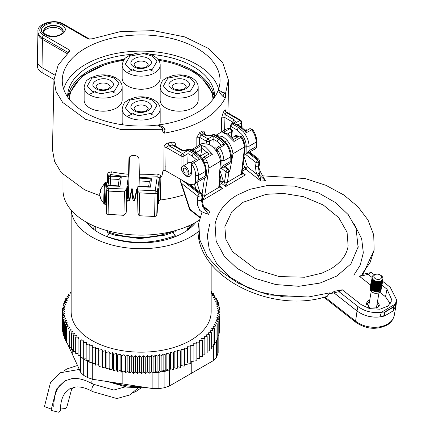 <?xml version="1.0" encoding="UTF-8"?>
<svg xmlns="http://www.w3.org/2000/svg" width="434" height="434" viewBox="0 0 434 434"><rect width="100%" height="100%" fill="white"/><g stroke="black" fill="none" stroke-linecap="round" stroke-linejoin="round"><path stroke-width="0.65" d="M62.99 174.571L62.99 189.994A78.169 45.131 -0 0 0 85.883 221.91A78.169 45.131 -0 0 0 199.347 220.13M158.708 60.364A71.881 41.501 180 0 1 191.98 71.263A71.881 41.501 180 0 1 211.038 90.88A71.881 41.501 180 0 1 213.002 99.326M211.038 90.88L212.014 93.229A72.89 42.082 180 0 1 213.615 98.529M202.9 79.357L214.022 95.079M68.697 98.523A72.89 42.082 180 0 1 70.292 93.229L71.274 90.88A71.881 41.501 180 0 1 123.598 60.364M69.304 99.321A71.881 41.501 180 0 1 71.274 90.88M94.699 226.288L93.06 228.87M94.975 230.286L95.252 230.373M95.263 230.487L95.263 226.532M187.797 229.955L187.059 228.87L189.246 228.197L189.246 227.194L188.399 225.951M187.043 226.532L187.043 230.487M107.111 231.642C129.717 239.617 152.415 239.297 175.2 230.682L175.2 231.685L165.094 235.141L140.014 238.429L115.151 235.277L107.111 232.646L107.111 231.642L107.697 230.779M173.009 232.369L175.2 235.57L175.2 236.573L168.506 239.031M107.111 236.72L109.303 233.313M93.06 228.68L87.001 222.539M194.307 223.087L189.246 228.197M192.718 223.917L189.246 227.194M175.2 235.57C152.415 244.185 129.717 244.505 107.111 236.53M165.094 235.141L139.998 238.608L115.151 235.277M172 88.769C162.349 83.664 177.49 74.919 186.332 80.491C195.984 85.596 180.837 94.341 172 88.769M160.157 87.115L160.157 100.194A19.009 10.975 0 0 0 171.891 110.328A19.009 10.975 0 0 0 192.604 107.952A19.009 10.975 0 0 0 198.175 100.194L198.175 87.115A19.009 10.975 180 0 1 192.604 94.872A19.009 10.975 180 0 1 165.728 94.872A19.009 10.975 180 0 1 160.157 87.115C162.056 78.592 163.813 80.507 166.558 77.849L173.513 75.391C180.392 74.198 186.549 75.055 191.974 77.963C196.195 80.653 198.262 83.708 198.175 87.115M172.303 110.426A18.342 10.59 0 0 0 186.029 110.426M153.186 71.301L150.652 70.096M134.057 69.321L127.808 72.158M133.987 66.825C124.336 61.72 139.482 52.975 148.325 58.547C157.971 63.652 142.829 72.397 133.987 66.825M122.149 65.171L122.149 78.245A19.009 10.975 -0 0 0 133.878 88.384A19.009 10.975 -0 0 0 154.596 86.008A19.009 10.975 -0 0 0 160.162 78.245L160.162 65.171A19.009 10.975 180 0 1 154.596 72.928A19.009 10.975 180 0 1 127.715 72.928A19.009 10.975 180 0 1 122.149 65.171C124.043 56.648 125.8 58.563 128.545 55.905L135.506 53.442C142.385 52.254 148.536 53.111 153.967 56.019C158.182 58.709 160.249 61.758 160.162 65.171M134.29 88.482A18.342 10.59 -0 0 0 148.021 88.482M115.173 93.245L112.639 92.041M96.05 91.265L89.795 94.102M95.974 88.769C86.323 83.664 101.469 74.919 110.312 80.491C119.963 85.596 104.816 94.341 95.974 88.769M84.136 87.115L84.136 100.194A19.009 10.975 0 0 0 95.871 110.328A19.009 10.975 0 0 0 116.583 107.952A19.009 10.975 0 0 0 122.149 100.194L122.149 87.115A19.009 10.975 180 0 1 116.583 94.872A19.009 10.975 180 0 1 89.702 94.872A19.009 10.975 180 0 1 84.136 87.115C86.03 78.592 87.793 80.507 90.538 77.849L97.493 75.391C104.372 74.198 110.524 75.055 115.954 77.963C120.175 80.653 122.236 83.708 122.149 87.115M96.277 110.426A18.342 10.59 0 0 0 110.008 110.426M153.186 115.194L150.652 113.985M134.057 113.209L127.808 116.046M133.987 110.713C124.336 105.614 139.482 96.869 148.325 102.44C157.971 107.545 142.829 116.29 133.987 110.713M159.598 124.791A19.009 10.975 0 0 0 160.162 122.138L160.162 109.059A19.009 10.975 180 0 1 148.428 119.198A19.009 10.975 180 0 1 127.715 116.822A19.009 10.975 180 0 1 122.149 109.059C124.043 100.542 125.8 102.457 128.545 99.793L135.506 97.335C142.385 96.147 148.536 97.004 153.967 99.907C158.182 102.603 160.249 105.652 160.162 109.059M122.149 109.059L122.149 122.138A19.009 10.975 0 0 0 122.708 124.786M79.351 369.421L60.266 372.757L50.556 382.278L44.458 406.587L51.066 409.034M60.397 409.045L65.605 408.492L66.972 406.587L71.637 389.238L73.151 387.459M92.502 379.256A4.665 2.691 -60 0 0 92.805 384.057C85.129 379.745 78.304 377.9 72.326 378.519L64.926 380.835L56.377 389.211L51.049 410.396L59.008 412.3L60.375 410.396C60.478 402.844 62.029 397.061 65.04 393.041L69.592 388.913L75.445 387.036C80.431 386.439 86.214 387.985 92.805 391.674L116.909 398.548L130.005 394.897L137.741 388.18M105.37 182.681A10.828 0.727 92.7 0 0 105.164 182.351A10.828 0.727 92.7 0 0 104.019 192.072A10.828 0.727 92.7 0 0 104.014 203.622A10.828 0.727 92.7 0 0 104.138 203.953L100.628 198.843M134.361 200.519L136.634 189.408L137.269 191.936L137.611 198.604M136.835 190.548L134.909 200.112L134.366 200.785L132.885 194.231L132.582 188.926L131.41 188.871M129.31 200.28L131.583 189.17L132.386 194.21C132.12 197.562 132.614 199.748 133.873 200.758L134.404 200.866L133.873 200.758M131.784 190.309L129.853 199.873L129.316 200.541L127.835 193.993L127.444 188.681M108.364 183.685L107.621 186.121M108.343 183.392L107.117 182.155L105.164 182.351L99.961 190.461L99.977 191.128L100.721 190.613L100.607 192.387L99.853 193.076L99.668 194.144L100.655 198.908L99.939 196.401M100.563 198.452L100.655 198.908M100.33 192.794L100.135 191.15M99.977 191.128L100.661 191.231M100.064 191.703L100.623 191.763M127.667 191.481L127.173 191.459L127.336 193.965C127.07 197.324 127.563 199.51 128.822 200.519L129.348 200.622L128.822 200.519M157.813 193.889L158.036 193.922A7.85 0.526 -87.3 0 1 158.524 191.584L158.03 191.497M158.036 193.922L157.965 195.034A7.85 0.526 92.7 0 0 158.019 200.134L158.524 191.584M157.52 199.45L158.019 200.134M372.421 288.61A3.955 2.653 -170.3 0 1 373.023 288.29M374.488 287.97A3.955 2.653 -170.3 0 1 376.235 288.133M380.922 290.238L380.878 290.498A5.42 3.635 -170.3 0 1 377.271 293.21A5.42 3.635 -170.3 0 1 372.697 292.429A5.42 3.635 -170.3 0 1 371.705 291.794A5.42 3.635 -170.3 0 1 370.164 289.011M371.043 287.156A5.42 3.635 -170.3 0 1 371.455 286.82M379.772 274.749L380.379 275.064A5.42 3.635 -170.3 0 1 381.367 275.693A5.42 3.635 -170.3 0 1 382.875 278.823A5.42 3.635 -170.3 0 1 379.289 281.53A5.42 3.635 -170.3 0 1 373.707 280.12A5.42 3.635 -170.3 0 1 372.198 276.99A5.42 3.635 -170.3 0 1 375.806 274.277L376.479 274.185A3.895 2.615 -170.3 0 1 379.772 274.749A3.895 2.615 -170.3 0 1 380.482 275.205A3.895 2.615 -170.3 0 1 380.439 278.926A3.895 2.615 -170.3 0 1 374.971 278.384A3.895 2.615 -170.3 0 1 376.479 274.185M372.198 276.99L372.009 278.08L373.495 281.341L378.649 282.952L382.224 281.319M382.001 282.295L378.497 283.841L373.343 282.23L372.046 280.538L371.971 278.536L371.851 279.008L373.338 282.268L378.491 283.879L382.294 281.823L382.452 281.303M381.844 283.223L378.339 284.769L373.186 283.158L371.813 281.259M371.819 279.442L372.014 279.019M372.019 279.04L371.819 279.463M371.764 281.161L373.18 283.196L378.334 284.807L381.904 283.169M381.687 284.151L378.182 285.697L373.028 284.086L371.65 282.181M371.602 282.073L373.018 284.124L378.177 285.735L381.746 284.096M381.529 285.078L378.025 286.624L372.866 285.013L371.493 283.109M372.003 280.429L372.383 280.038M372.394 280.06L372.009 280.451M371.374 281.791L372.86 285.046L378.014 286.662L381.584 285.024M381.367 286.006L377.862 287.552L372.708 285.935L371.336 284.037M372.242 280.95L372.741 280.576M372.757 280.597L372.253 280.966M371.84 281.395L371.553 281.802M371.515 281.867L371.341 282.241M371.336 282.257L371.222 282.697M371.287 283.939L372.703 285.973L377.857 287.585L381.426 285.952M381.209 286.928L377.705 288.474L372.551 286.863L371.178 284.964M372.725 281.416L373.267 281.14M373.294 281.161L372.627 281.509M371.13 284.867L372.546 286.901L377.699 288.512L381.269 286.879M381.052 287.856L377.547 289.402L372.394 287.791L371.016 285.892M371.526 283.207L371.905 282.816M371.922 282.838L371.596 283.158M371.547 283.218L371.233 283.652M371.2 283.717L371.027 284.096M370.972 285.794L372.383 287.829L377.542 289.44L381.123 287.785M381.345 287.769L380.754 288.957L377.39 290.33L372.231 288.719L370.934 287.026L370.744 285.458L372.226 288.756L377.379 290.368L380.949 288.729M371.379 284.124L371.748 283.744L371.39 284.145M371.363 284.172L371.075 284.579M371.043 284.644L370.869 285.019M381.188 288.675L380.596 289.879L377.227 291.257L372.074 289.646L370.701 287.742M370.587 286.386L370.701 285.946M370.707 285.93L370.875 285.556M370.913 285.485L371.602 284.693M371.222 285.051L371.591 284.671M371.667 284.601L372.106 284.281M372.122 284.303L371.683 284.623M371.206 285.1L370.918 285.507M370.88 285.572L370.707 285.946M370.652 287.65L372.068 289.679L377.222 291.295L380.792 289.657M380.575 290.639L377.07 292.185L371.916 290.568L370.538 288.67M372.09 285.122L372.632 284.845M373.625 284.52L373.967 284.449M374.016 284.476L373.669 284.547M372.66 284.872L372.112 285.143M370.49 288.561L371.911 290.606L371.759 291.496L370.381 289.597M370.891 286.917L371.271 286.521M375.16 285.263L377.77 285.708M382.164 281.373L378.66 282.919L373.5 281.303L373.397 280.966L373.652 280.413L378.811 282.029L382.614 279.968L382.875 278.823L382.788 280.483L382.321 281.205L378.795 282.648L373.397 280.966M380.135 282.903L380.645 283.342M381.139 286.304L381.307 286.793M381.318 286.825L381.377 287.281M381.372 287.297L381.307 286.836M381.296 286.809L381.182 286.462M380.976 287.232L381.15 287.72M381.155 287.747L381.22 288.203M381.215 288.225L381.144 287.764M381.139 287.737L381.025 287.384M379.251 291.322A3.955 2.653 -170.3 0 1 379.137 291.719M377.271 293.21L376.62 293.303A3.955 2.653 -170.3 0 1 373.278 292.733L372.697 292.429M371.759 291.496L370.289 289.386L370.213 287.292M372.22 285.252L372.817 285.013M373.972 284.731L378.649 285.398M380.927 287.286L381.095 287.596M381.394 288.729L380.737 290.471L377.211 291.914L371.808 290.232L370.446 288.458L370.37 286.364M371.222 285.1L371.64 284.758M371.732 284.693L372.215 284.411M381.551 287.807L380.895 289.543L377.368 290.986L371.965 289.304L370.603 287.53L370.527 285.442M371.396 284.161L371.802 283.831M378.969 283.548L379.349 283.744M381.714 286.879L381.052 288.615L377.526 290.058L372.128 288.377L370.766 286.608L370.685 284.514M371.542 283.245L371.96 282.908M379.555 282.843L380.428 283.435M381.871 285.952L381.209 287.688L377.689 289.131L372.285 287.449L370.924 285.68L370.848 283.586M372.714 281.617L373.452 281.303M382.029 285.024L381.372 286.765L377.846 288.209L372.443 286.527L371.081 284.753L371.005 282.659M372.296 281.037L372.849 280.706M381.345 282.154L381.708 282.632M382.186 284.096L381.529 285.838L378.003 287.281L372.6 285.599L371.238 283.825L371.162 281.731M372.019 280.467L372.437 280.125M381.877 281.726L382.05 282.035M382.349 283.174L381.687 284.91L378.16 286.353L372.763 284.671L371.401 282.897L371.32 280.809M382.506 282.246L381.844 283.982L378.323 285.426L372.92 283.744L371.558 281.975L371.482 279.881M382.43 280.315L382.294 279.973M382.663 281.319L382.007 283.055L378.481 284.498L373.077 282.816L371.716 281.048L371.981 278.275M382.821 280.391L382.164 282.127L378.638 283.576L373.235 281.894L371.878 280.12L372.133 277.364M371.911 290.606L371.65 291.16M71.149 293.791L68.442 294.209L70.042 295.831L66.966 296.411L68.708 297.984L65.686 298.652L67.568 300.176L64.606 300.936L66.624 302.395L63.738 303.241L65.887 304.641L63.076 305.574L65.35 306.909L62.626 307.923L65.013 309.187L62.387 310.277L64.883 311.471L62.36 312.643L64.964 313.755L62.545 315.003L65.246 316.039L62.946 317.352L65.729 318.306L63.554 319.69L66.424 320.558L64.373 322.006L67.313 322.782L65.398 324.29L68.404 324.985L66.624 326.542L69.69 327.144L68.057 328.76L71.171 329.265L69.684 330.925L72.841 331.337L71.502 333.041L74.691 333.361L73.509 335.102L76.726 335.319L75.7 337.093L78.928 337.223L78.066 339.025L81.304 339.052L80.599 340.874L83.838 340.809L83.301 342.654L86.529 342.486L86.154 344.346L89.361 344.081L89.16 345.947L92.339 345.589L92.306 347.46L95.447 347.01L95.578 348.876L98.675 348.328L98.979 350.189L102.023 349.554L102.489 351.404L105.473 350.677L106.108 352.511L109.021 351.692L109.818 353.504L112.656 352.603L113.616 354.388L116.366 353.401L117.484 355.153L120.142 354.084L121.417 355.804L123.978 354.659L125.404 356.336L127.856 355.115L129.435 356.748L131.773 355.457L133.493 357.041L135.712 355.679L137.573 357.209L139.667 355.782L141.668 357.253L143.627 355.766L145.753 357.177L147.582 355.636L149.833 356.981L151.52 355.381L153.886 356.656L155.426 355.012L157.905 356.216L159.294 354.529L161.882 355.652L163.119 353.927L165.799 354.974L166.878 353.211L169.651 354.177L170.573 352.386L173.426 353.265L174.186 351.448L177.115 352.24L177.707 350.406L180.707 351.111L181.13 349.256L184.19 349.875L184.45 348.008L187.559 348.529L187.651 346.663L190.803 347.091L190.727 345.22L193.911 345.556L193.667 343.69L196.879 343.929L196.466 342.073L199.7 342.214L199.119 340.375L202.358 340.419L201.615 338.601L204.853 338.547L203.947 336.751L207.175 336.605L206.107 334.836L209.318 334.592L208.098 332.862L211.282 332.52L209.904 330.827L213.051 330.388L211.526 328.739L214.629 328.207L212.958 326.607L216.013 325.983L214.195 324.437L217.19 323.721L215.237 322.229L218.161 321.426L216.078 319.994L218.926 319.109L216.718 317.742L219.485 316.766L217.152 315.469L219.826 314.411L217.385 313.185L219.962 312.051L217.412 310.896L219.881 309.692L217.233 308.612L219.588 307.332L216.848 306.339L219.089 304.988L216.257 304.077L218.373 302.661L215.465 301.836L217.45 300.361L214.472 299.623L216.322 298.087L213.284 297.442L214.993 295.858L211.9 295.299L213.463 293.666L211.157 293.324M211.157 292.212L211.743 291.523L211.157 291.453M71.149 291.925L70.118 292.055L71.149 293.238M204.853 353.016L207.175 352.907L207.175 336.605M204.853 338.547L204.853 354.855L202.358 354.893M202.358 340.419L202.358 356.726L199.7 356.688M199.7 342.214L199.7 358.522L196.879 358.397M196.879 343.929L196.879 360.236L193.911 360.014M193.911 345.556L193.911 361.858L190.803 361.533M190.803 347.091L190.803 363.394L187.651 362.965L187.651 346.663M187.559 348.529L187.651 362.965M184.45 348.008L184.45 364.316L187.559 364.837M184.19 349.875L184.19 366.177L184.45 364.316M181.13 349.256L181.13 365.564L184.19 366.177M180.707 351.111L180.707 367.414L181.13 365.564M177.707 350.406L177.707 366.708L180.707 367.414M177.115 352.24L177.115 368.547L177.707 366.708M174.186 351.448L174.186 367.755L177.115 368.547M173.426 353.265L173.426 369.573L174.186 367.755M170.573 352.386L170.573 368.688L173.426 369.573M169.651 354.177L169.651 370.484L170.573 368.688M166.878 353.211L166.878 369.518L169.651 370.484M165.799 354.974L165.799 371.276L166.878 369.518M163.119 353.927L163.119 370.229L165.799 371.276M161.882 355.652L161.882 371.96L163.119 370.229M159.294 354.529L159.294 370.831L161.882 371.96M157.905 356.216L157.905 372.518L155.426 371.32L155.426 355.012M159.294 370.831L157.905 372.518M153.886 356.656L153.886 372.963L155.426 371.32M151.52 355.381L151.52 371.688L153.886 372.963M149.833 356.981L149.833 373.283L151.52 371.688M147.582 355.636L147.582 371.938L149.833 373.283M145.753 357.177L145.753 373.484L147.582 371.938M143.627 355.766L143.627 372.074L145.753 373.484M141.668 357.253L141.668 373.56L143.627 372.074M139.667 355.782L139.667 372.09L141.668 373.56M137.573 357.209L137.573 373.511L139.667 372.09M135.712 355.679L135.712 371.981L137.573 373.511M133.493 357.041L133.493 373.343L135.712 371.981M131.773 355.457L131.773 371.759L133.493 373.343M129.435 356.748L129.435 373.056L131.773 371.759M127.856 355.115L127.856 371.423L129.435 373.056M125.404 356.336L125.404 372.643L127.856 371.423M123.978 354.659L123.978 370.967L125.404 372.643M121.417 355.804L121.417 372.112L123.978 370.967M120.142 354.084L120.142 370.392L121.417 372.112M117.484 355.153L117.484 371.461L120.142 370.392M116.366 353.401L116.366 369.703L117.484 371.461M113.616 354.388L113.616 370.69L116.366 369.703M112.656 352.603L112.656 368.905L113.616 370.69M109.818 353.504L109.818 369.811L112.656 368.905M109.021 351.692L109.021 367.999L109.818 369.811M106.108 352.511L106.108 368.813L109.021 367.999M105.473 350.677L105.473 366.98L106.108 368.813M102.489 351.404L102.489 367.706L105.473 366.98M102.023 349.554L102.023 365.857L102.489 367.706M98.979 350.189L98.979 366.497L102.023 365.857M98.675 348.328L98.675 364.636L98.979 366.497M95.578 348.876L95.578 365.178L98.675 364.636M95.447 347.01L95.578 365.178M92.306 347.46L92.306 363.768L95.447 363.312M89.16 345.947L89.16 362.254L92.306 361.902M86.154 344.346L86.154 360.649L89.16 360.404M83.301 342.654L83.301 358.956L86.154 358.809M80.599 340.874L80.599 357.182L83.301 357.122M78.066 339.025L78.066 355.327L80.599 355.348M75.7 337.093L75.7 353.401L78.066 353.493M73.509 335.102L73.509 351.404L75.7 351.556M71.502 333.041L71.502 349.348L73.509 349.549M69.684 330.925L69.684 347.233L71.502 347.471M68.057 328.76L68.057 345.063L69.684 345.328M66.624 326.542L66.624 342.849L68.057 343.131M65.398 324.29L65.398 340.598L66.624 340.88M64.373 322.006L64.373 338.308L65.398 338.58M63.554 319.69L63.554 335.992L64.373 336.241M62.946 317.352L62.946 333.659L63.554 333.865M62.545 315.003L62.545 331.305L62.946 331.462M62.36 312.643L62.545 329.026M62.387 310.277L62.387 312.632M62.626 307.923L62.626 310.18M63.076 305.574L63.076 307.755M63.738 303.241L63.738 305.352M64.606 300.936L64.606 302.986M65.686 298.652L65.686 300.659M66.966 296.411L66.966 298.37M68.442 294.209L68.442 296.134M70.118 292.055L70.118 293.948M211.743 291.523L211.743 293.411M213.463 293.666L213.463 295.581M214.993 295.858L214.993 297.805M216.322 298.087L216.322 300.084M217.45 300.361L217.45 302.4M218.373 302.661L218.373 304.76M219.089 304.988L219.089 307.153M219.588 307.332L219.588 309.572M219.881 309.692L219.881 312.013M219.962 312.051L219.826 328.413M219.826 314.411L219.826 330.719L219.485 330.854M219.485 316.766L219.485 333.073L218.926 333.269M218.926 319.109L218.926 335.411L218.161 335.65M218.161 321.426L218.161 337.733L217.19 337.999M217.19 323.721L217.19 340.028L216.013 340.31M216.013 325.983L216.013 342.29L214.629 342.572M214.629 328.207L214.629 344.515L213.051 344.786M213.051 330.388L213.051 346.695L211.282 346.94M211.282 332.52L211.282 348.822L209.318 349.034M209.318 334.592L209.318 350.894L207.175 351.063M170.329 369.166L170.942 368.802M165.897 371.119L168.62 370.121M161.985 371.813L165.587 371.195M157.998 372.41L161.665 371.862M154.358 372.464L157.732 372.437M151.162 372.025L152.546 372.242M95.149 363.356L95.453 363.399M89.599 362.206L92.323 362.922M86.431 360.627L89.182 362.048M86.154 360.47L83.523 358.945M81.402 357.166L83.339 358.831M80.371 355.348L80.599 355.853M217.19 339.551L217.971 337.788M215.866 342.166L216.94 340.088M214.629 343.457L215.731 342.345M218.161 337.733L218.161 352.875L216.371 357.616L213.354 360.632L169.331 386.048L164.101 387.795L158.904 388.598L152.871 388.598L92.73 379.294L87.505 377.553L83.697 375.356L80.681 372.334L68.095 345.068M68.057 344.992L67.086 342.941M66.624 341.965L66.049 340.744M65.398 339.366L64.97 338.466M64.373 337.115L64.183 336.187M71.149 210.072L71.149 311.758A70.004 40.416 0 0 0 91.655 340.332A70.004 40.416 0 0 0 167.942 349.093A70.004 40.416 0 0 0 211.157 311.758L211.157 264.23M198.333 231.604A70.004 40.416 180 0 1 91.655 236.866A70.004 40.416 180 0 1 71.225 210.164M195.989 222.159A59.865 34.563 180 0 1 98.822 232.727A59.865 34.563 180 0 1 86.317 222.159M185.247 166.515A5.067 2.924 60 0 1 188.562 170.98A5.067 2.924 60 0 1 187.781 175.043A5.067 2.924 60 0 1 185.247 174.788A5.067 2.924 60 0 1 181.938 170.323A5.067 2.924 60 0 1 182.714 166.26A5.067 2.924 60 0 1 185.247 166.515M185.247 172.884A2.74 1.579 60 0 1 183.463 170.475A2.74 1.579 60 0 1 183.88 168.278A2.74 1.579 60 0 1 185.247 168.414A2.74 1.579 60 0 1 187.038 170.828A2.74 1.579 60 0 1 186.615 173.02A2.74 1.579 60 0 1 185.247 172.884M247.461 130.048A5.067 2.924 -120 0 0 245.432 130.054L245.161 130.205M44.995 34.622C33.754 28.671 51.396 18.483 61.699 24.977C72.939 30.922 55.297 41.111 44.995 34.622M162.484 129.31A3.043 1.758 0 0 0 162.62 128.79A3.043 1.758 0 0 0 162.62 128.735L161.73 127.547L157.433 125.068A78.901 45.554 180 0 1 85.362 112.704A78.901 45.554 180 0 1 62.257 81.055A78.901 45.554 180 0 1 110.513 38.517A78.901 45.554 180 0 1 196.949 48.282A78.901 45.554 180 0 1 220.049 81.055A78.901 45.554 180 0 1 218.362 89.892L222.658 92.371L224.709 92.887L222.751 96.234L220.222 93.538L218.291 90.077A78.901 45.554 180 0 1 157.748 125.035L162.896 126.636L165.11 129.511L162.62 128.735L162.473 130.932L162.484 129.31L120.679 129.435L85.628 119.312L62.599 102.359L56.04 91.455L53.957 79.872L58.199 64.964L69.397 51.662L69.331 49.953L68.35 52.78M218.655 89.041A78.559 45.358 0 0 0 196.705 64.395A78.559 45.358 0 0 0 117.153 53.279A78.559 45.358 0 0 0 63.652 89.041M107.393 182.204L107.567 174.251L108.115 172.737L111.43 171.81A88.135 50.881 0 0 0 128.578 174.273L128.92 159.186C128.605 153.864 139.325 154.363 139.021 159.669L139.314 174.783A88.135 50.881 0 0 0 156.858 173.98L157.216 176.757L159.327 177.897L157.238 192.56L156.652 193.304L155.052 193.629L155.22 190.781A2.029 1.649 8.1 0 1 157.244 192.528L156.788 215.4L156.202 216.127L154.602 216.468L139.846 215.769L138.571 215.058L137.958 212.899L137.426 190.211M154.602 216.468L155.052 193.629L139.314 192.88L138.023 191.481L137.421 189.956L137.958 212.899M128.578 174.273L126.657 189.137L126.093 212.877L123.934 215.318L106.818 214.228L106.232 213.306L106.764 189.989M108.082 214.564L108.619 191.101L107.35 190.748L106.764 189.837L106.232 213.306M63.038 32.04A9.754 5.631 0 0 0 63.098 31.427A9.754 5.631 0 0 0 60.245 27.445A9.754 5.631 0 0 0 49.617 26.224A9.754 5.631 0 0 0 43.595 31.427A9.754 5.631 0 0 0 43.655 32.04M120.999 59.8L118.976 61.129M157.227 212.183L157.509 199.814C157.65 192.224 158.855 184.255 158.67 191.649L158.54 191.98M184.732 194.557A88.08 50.854 180 0 1 160.412 199.987L158.833 201.034L158.426 203.904L157.412 204.11M157.412 204.23L157.846 204.246M214.434 97.384A73.492 42.429 0 0 0 157.938 59.295M124.374 59.295A73.492 42.429 0 0 0 89.187 70.601A73.492 42.429 0 0 0 67.872 97.379M67.671 97.08A73.492 42.429 180 0 1 67.661 96.467A73.492 42.429 180 0 1 89.187 66.467A73.492 42.429 180 0 1 132.017 54.364M150.289 54.364A73.492 42.429 180 0 1 214.646 96.467A73.492 42.429 180 0 1 214.64 97.086M62.984 32.208A9.754 5.631 0 0 0 60.245 29.1A9.754 5.631 0 0 0 50.328 27.727A9.754 5.631 0 0 0 43.715 32.208M252.246 129.598L246.208 132.755L246.132 131.502L245.573 131.182M245.856 130.976L249.8 128.697L250.814 128.8L251.66 129.603C254.525 133.764 256.038 137.931 256.201 142.102L256.272 146.556L248.986 150.766L246.067 153.94L246.186 146.198C246.138 142.2 244.722 138.283 241.933 134.459L237.029 129.967L230.959 126.462A2.029 1.248 -174.6 0 1 230.373 125.475L231.382 123.907A2.029 1.172 60 0 1 232.391 124.01L238.461 127.515L243.371 131.757C247.044 136.352 248.942 141.175 249.051 146.231L256.201 142.102L256.798 141.245L256.879 146.855M196.824 146.6L196.835 137.225L199.559 137.301L201.154 134.941L207.978 138.88L213.137 135.907L218.53 139.021L223.407 143.28L224.633 144.913L219.539 147.853L218.709 147.077L217.7 146.974L222.409 144.565M156.858 173.98L160.33 175.222L160.895 176.855L161.692 176.746L163.005 170.66L163.889 170.529L164.03 147.007L165.994 147.305L168.924 145.716L182.535 153.571L188.047 150.386L193.445 153.506L198.322 157.764L199.548 159.397L194.09 162.544L193.266 161.768L192.251 161.665L197.313 159.05M89.621 39.125L88.259 39.027L92.263 38.8L120.495 31.579L153.555 30.657L184.83 36.917L208.396 48.434L222.675 62.61L228.355 79.872L225.713 92.805L225.371 97.829C215.888 115.927 195.474 127.71 164.128 133.184L162.473 130.932M53.957 79.872L52.465 149.735L54.581 161.513L61.254 172.607L84.679 189.853L99.798 195.669M129.055 158.236L128.952 158.708M164.03 147.007C164.415 144.875 165.837 143.529 168.294 142.976A87.516 50.523 0 0 0 171.598 142.314C173.817 141.929 175.162 142.64 175.634 144.441L175.873 146.41M196.835 137.225L199.797 132.446A87.516 50.523 0 0 0 201.739 131.399C203.34 130.656 204.284 131.133 204.571 132.837L204.685 134.079M221.275 132.088L221.66 117.869L223.201 112.514A87.516 50.523 0 0 0 224.356 110.61C225.121 109.303 225.566 109.569 225.696 111.402M164.128 133.184L165.11 129.511M225.371 97.829L222.751 96.234M225.751 94.4L224.709 92.887A3.043 1.758 180 0 0 225.713 92.805M88.259 39.027L62.811 24.337C51.141 16.98 31.139 28.525 43.883 35.262L69.331 49.953M157.222 212.356L156.788 215.4M224.356 110.61L226.282 112.601L226.233 111.891L240.908 120.359L241.917 122.052A2.029 1.172 178.3 0 1 241.326 122.909L241.45 127.064M221.66 117.869L224.953 117.619L225.105 114.549L223.201 112.514M204.571 132.837L204.023 133.661M201.739 131.399L203.145 133.873L204.181 133.786L207.409 135.652M213.137 135.907L213.137 139.124L217.103 141.413L218.53 139.021L219.843 138.262L213.772 134.757L212.08 135.733L206.367 135.733L203.145 133.873L201.154 134.941L199.797 132.446M175.634 144.441L174.419 145.574M171.598 142.314L172.303 145.037L174.213 145.455L182.318 150.137M163.889 170.529L165.848 170.828L189.994 184.77L194.286 184.092L195.533 183.115L195.653 175.374C195.62 171.625 194.345 167.909 191.833 164.22L194.09 162.544C196.499 165.43 197.975 169.716 198.517 175.407L205.667 171.278C205.461 166.276 203.47 161.513 199.7 156.972L194.752 152.746L188.687 149.242L186.994 150.218L184.173 150.902L181.282 150.218L172.303 145.037L168.924 145.716L168.294 142.976M163.005 170.66L163.151 171.007A88.699 51.212 -0 0 0 165.446 170.649M161.692 176.746L163.151 171.007M158.833 201.034L159.294 178.119L160.868 177.077A88.574 51.136 0 0 0 161.779 176.953M160.895 176.855L159.327 177.897M139.07 186.267L139.314 174.783M149.377 181.385L148.618 186.723L149.388 181.276L151.564 178.748L150.365 187.179L137.898 186.587L137.421 189.956M137.898 186.587L138.099 187.049M126.12 212.6L126.761 198.94C127.048 191.188 128.019 180.36 128.09 189.609L127.878 190.049M128.453 196.217L129.462 157.341M107.567 174.251L108.82 175.428L110.746 174.539L111.43 171.81M68.426 52.715L42.451 37.715A2.029 1.172 -60 0 1 43.883 35.262M162.896 126.636L161.73 127.547M157.748 125.035L157.433 125.068M220.222 93.538L222.658 92.371M62.811 24.337A2.029 1.172 -60 0 1 63.825 24.233C54.852 18.282 36.955 23.582 37.937 31.313A15.412 8.897 0 0 0 37.937 31.427A15.412 8.897 0 0 0 42.451 37.715L42.027 67.704L54.489 74.898M160.412 199.987L160.868 177.077M256.272 146.556L256.885 146.887L256.32 148.021L255.116 148.971L246.067 153.94M230.779 128.372L230.959 126.462A2.029 1.172 120 0 1 232.391 124.01L234.165 122.985C235.651 121.889 235.624 120.804 234.083 119.735L232.657 122.068L233.259 122.806M231.349 155.909L231.349 155.936C230.666 148.39 227.166 142.466 220.857 138.164L219.843 138.262L224.785 142.488C227.893 145.526 229.879 150.294 230.758 156.793L230.823 161.247L231.436 161.578L230.872 162.712L219.859 169.325L220.982 168.425L221.096 160.683C221.063 156.934 219.794 153.213 217.277 149.529A2.029 1.172 -178.3 0 1 216.685 148.667L216.599 151.531M206.367 135.733L211.07 135.636L212.758 134.659L214.787 134.659A2.029 1.172 120 0 0 213.772 134.757A2.029 1.172 -120 0 0 212.758 134.659M181.282 150.218L182.296 150.121M191.568 173.03L190.971 172.195L191.237 163.363A2.029 1.172 -178.3 0 0 191.833 164.22L191.568 173.03L190.873 175.58C187.895 178 184.841 176.237 181.7 170.28L181.097 166.992L181.889 167.269M150.365 187.179L149.291 186.756L138.001 186.219M128.524 195.712A2.029 1.649 -171.9 0 0 128.556 195.555A2.029 1.649 -171.9 0 0 128.572 195.392L128.572 195.246M126.717 201.213A2.029 1.199 1.1 0 0 127.884 200.242L127.867 200.399A2.029 1.649 8.1 0 0 127.884 200.242L127.9 199.282M126.468 210.159A2.029 1.649 -171.9 0 0 126.5 209.996A2.029 1.649 -171.9 0 0 126.516 209.839L126.516 209.687M128.377 177.067L110.746 174.539L110.507 176.209L121.336 176.725L119.968 186.322L109.14 185.812L108.788 188.307L126.652 189.153L124.433 191.85L123.896 215.318M67.303 53.718L42.451 39.369A15.412 8.897 0 0 1 37.937 33.082L37.937 31.427M37.937 33.027L37.335 61.053A16.009 9.244 0 0 0 37.335 61.281A16.009 9.244 0 0 0 42.027 67.704L42.098 72.624A15.906 9.185 180 0 1 37.443 66.245L37.335 61.281M53.968 79.476L42.098 72.624M157.509 199.814L158.296 189.425M157.227 212.275L157.509 199.662M244.109 155.263L244.819 154.916M231.664 137.236L238.917 136.309M246.208 132.755L244.754 130.954L239.774 126.755L234.376 123.641L236.405 124.129L240.789 126.657L245.975 131.111M234.083 123.034L233.069 122.93L231.382 123.907M230.823 161.247L223.895 165.251L220.982 168.425M212.08 135.733L211.076 135.63M217.19 152.453L217.277 149.529L219.539 147.853C221.948 150.739 223.423 155.025 223.966 160.716L230.758 156.793L231.349 155.936L231.436 161.551M199.548 144.989L199.559 137.301L206.546 141.338A2.029 1.128 0 0 0 209.41 141.338L213.137 139.124M206.258 170.394L205.667 171.278L205.738 175.732L206.351 176.063L205.787 177.197L194.286 184.092M205.738 175.732L198.452 179.942L195.533 183.115M186.994 150.218L185.98 150.121L187.672 149.144L189.696 149.144A2.029 1.172 120 0 0 188.687 149.242A2.029 1.172 -120 0 0 187.672 149.144M188.047 150.386L188.047 153.609L192.012 155.898L196.103 159.441M163.916 165.897L165.875 166.195L165.994 147.305L181.097 156.028A2.029 1.128 0 0 0 183.967 156.028L188.047 153.609M190.971 172.195L190.39 173.888L189.322 174.153M119.968 186.322L118.9 185.898L109.238 185.437L109.14 185.812A2.029 1.649 -171.9 0 0 107.133 187.179A2.029 1.649 -171.9 0 0 107.122 187.342M121.336 176.725L119.155 179.361L118.227 185.866M118.222 185.866L119.155 179.361M108.831 175.265L108.5 177.582A2.029 1.649 8.1 0 0 108.489 177.745A2.029 1.145 1.3 0 0 108.484 177.821L108.484 177.821A2.029 1.145 1.3 0 0 110.344 179.003L119.138 179.421M234.93 136.119L235.689 135.321L236.443 135.299L238.521 136.542M213.794 147.999L216.805 148.043M224.633 144.913L223.054 144.571M217.103 141.413L221.188 144.956M213.137 139.189L212.904 147.104M199.548 159.397L197.964 159.056M188.182 163.103L188.974 162.294L191.508 162.414M188.047 153.669L187.765 163.347M358.24 246.642L350.927 263.877L336.941 275.97L320.053 283.066L298.88 286.288L275.834 284.574L254.324 278.113L237.062 268.369L224.183 256.093L216.148 241.163L215.042 224.286M243.078 202.277L266.264 194.302L283.543 193.445L303.534 196.694L323.27 205.011L338.726 217.673L347.059 232.244L348.149 245.98C346.712 255.024 340.945 262.657 330.854 268.879L322.023 273.1L304.782 277.234L279.176 276.561L256.103 269.481L232.619 251.769L225.826 239.221L224.85 226.754L231.881 211.629L243.078 202.277M324.789 296.97L355.598 321.16A22.807 15.521 8.9 0 0 387.643 324.024A22.807 15.521 8.9 0 0 394.267 315.323L396.112 305.086L393.166 310.88L384.54 315.995C374.477 318.507 365.309 316.836 357.025 310.988L333.92 292.852L330.692 293.541L334.413 291.333L342.236 289.755L361.104 304.57L369.546 308.628L379.907 309.214L387.887 306.138L392 300.29L387.019 289.19L382.023 285.268M233.329 139.629L233.893 139.992L233.969 141.5L226.651 134.166L222.745 132.69L230.6 128.339L226.884 128.833L229.781 128.518L230.313 128.708L231.751 131.431L232.347 130.591L231.555 137.128M233.59 139.466L239.025 136.238A2.029 1.145 59.3 0 1 240.04 136.341A2.029 1.145 59.3 0 1 241.006 137.328L241.505 137.106M233.969 141.5L241.006 137.328L243.241 141.674L244.64 146.86L232.993 153.777C231.957 146.28 228.485 140.545 222.582 136.58L216.061 135.392M233.747 139.672C231.072 136.102 227.986 133.78 224.492 132.695L222.745 132.69M191.182 150.001L194.258 149.6A2.029 1.145 59.3 0 1 194.79 149.79L196.228 152.513L201.826 149.193L201.295 145.423L205.331 146.817L212.519 154.233L205.483 158.41L207.647 162.804L208.944 168.05L206.063 168.018L204.322 162.148L202.548 158.692L202.45 159.213M191.139 149.974L202.065 143.491L209.405 144.403C215.259 148.395 218.986 153.978 220.591 161.139L219.078 178.032L219.892 177.549L219.295 175.629M377.526 301.397L379.43 305.238L377.504 307.82L369.996 308.021L366.404 303.209L368.33 300.621L369.741 300.013M379.05 306.306L377.151 303.578M369.361 302.227L367.989 302.824L366.437 304.337M219.371 174.772L220.488 176.714L219.892 177.549L218.693 187.645L222.745 188.329L219.295 186.533M203.421 206.324L209.947 211.45L208.559 214.32C204.902 213.219 201.973 211.911 199.776 210.398L197.703 205.477L197.242 200.177L197.866 196.195A3.043 2.067 8.9 0 0 202.136 196.58L200.958 194.003L201.978 193.879L190.461 184.835M201.783 148.303L209.145 153.978L203.503 157.325L204.517 157.428L205.483 158.41L203.052 160.168M209.074 154.027L210.658 153.782L212.519 154.233M376.728 306.051L376.831 307.088L376.034 308.449M232.993 153.777L229.716 171.723L228.908 172.2A2.029 1.34 -171.3 0 1 226.054 171.945L224.508 182.079L225.669 186.593L227.356 182.334L241.326 174.045L244.64 146.86L245.226 146.079L243.62 140.366L241.771 136.894C241.733 136.13 240.821 135.913 239.025 136.238M245.226 146.079L241.928 173.204L241.326 174.045C241.071 174.848 242.422 175.124 245.389 174.886L241.939 173.09M225.045 166.331L228.604 169.124L229.716 171.723M245.66 154.433L256.082 162.598L257.747 160.292L258.93 162.869A3.043 2.067 8.9 0 0 259.82 161.676L258.783 159.186A2.029 0.944 -51.9 0 0 257.785 159.3A2.029 0.944 -51.9 0 0 257.763 159.311L249.051 152.475M390.329 303.784L385.495 296.753L379.755 292.245M370.56 285.024L359.574 276.398L363.296 274.19L362.417 273.501L370.066 262.575L374.141 250.033L373.723 234.892L367.994 219.995L357.838 206.606L343.799 194.958L325.847 185.275L305.162 178.548L263.096 175.868L262.065 175.059M262.863 176.22L265.348 180.615L259.782 175.309L260.991 181.152L245.72 169.162L247.385 166.846L244.651 167.605L245.72 169.162L242.161 171.278M199.776 210.398L201.989 212.139L198.859 222.702L199.629 239.427L207.154 256.239L220.548 271.201L238.054 283.098L259.543 291.968L283.776 296.856L308.075 297.051L329.818 292.852L330.692 293.541M242.042 172.255L245.389 174.886L225.669 186.593L221.66 183.446A2.029 0.944 128.1 0 0 223.326 181.152L224.508 182.079L227.335 182.351A2.029 1.34 8.7 0 0 227.356 182.334L228.908 172.2L227.72 169.651A2.029 0.944 128.1 0 0 226.054 171.945L221.508 168.376M220.591 161.139L208.944 168.05L204.712 195.777L202.705 195.935M180.3 181.043L189.501 209.085L189.989 209.307L181.461 183.316L180.3 181.043L180.235 179.139M256.082 162.598L258.93 162.869L258.311 166.846L259.782 175.309L257.959 175.878L260.991 181.152L265.348 180.615M243.968 156.424L247.385 166.846L256.955 174.354L256.049 171.994L255.463 166.591L256.082 162.604M372.112 277.483L368.151 274.375L359.574 276.398M342.236 289.755L339.019 291.67L333.92 292.852M329.818 292.852L327.29 296.259M208.559 214.32L202.759 206.953L201.517 200.557L197.242 200.177M204.392 207.919L209.947 211.45L204.17 208.315L204.24 207.767M202.347 198.246L203.025 200.031L204.712 195.777L218.709 187.466L219.278 186.647L220.488 176.714M259.548 173.242L256.955 174.354L257.959 175.878M363.296 274.19L371.368 272.465L368.151 274.375M193.309 151.227L194.258 149.6L201.295 145.423M189.501 209.085L190.173 210.051L189.989 209.307L200.096 217.244M339.019 291.67L357.887 306.48C364.685 311.428 372.54 313.353 381.464 312.258L395.336 304.022L396.665 299.899L390.237 287.281L382.663 281.335M374.227 274.711L371.368 272.465M333.947 292.836L357.046 310.977L357.887 306.48M396.28 303.474L396.112 305.086M379.842 316.945L381.464 312.258L384.676 311.986L393.307 306.865L393.784 306.914L393.166 310.88L384.54 315.995L384.106 315.659L379.842 316.945C371.162 317.742 363.562 315.751 357.046 310.977M202.759 206.953L203.036 206.356M396.66 299.905L396.188 304.326L395.19 307.836L393.318 309.892M368.661 307.299L368.314 305.758L368.965 304.538M201.826 149.193L200.595 155.936M202.732 195.783L202.108 199.759L201.517 200.557L202.136 196.58L202.732 195.783L201.978 193.879M393.307 306.865L395.336 304.022L395.19 307.836M384.106 315.659L384.676 311.986L385.153 312.035L393.784 306.914M384.54 315.995L385.153 312.035M196.173 152.893L196.228 152.513A2.029 1.34 8.7 0 1 195.832 152.687M68.29 95.079L79.411 79.357M112.455 382.289A55.872 32.257 0 0 0 141.885 386.868A55.872 32.257 180 0 1 112.455 382.289M167.877 91.151L163.363 85.937L167.877 78.115L181.423 75.505L190.455 78.115L194.969 83.328L190.455 91.151L176.909 93.755L167.877 91.151M172.07 87.115A7.096 4.096 180 0 1 176.448 83.328A7.096 4.096 180 0 1 184.184 84.218A7.096 4.096 180 0 1 186.262 87.115L184.455 88.813L181.401 89.751L178.954 89.925L175.038 89.29L173.519 88.617L172.07 87.115M129.864 69.201L125.35 63.988L129.864 56.17L143.41 53.561L152.442 56.17L156.962 61.384L152.442 69.201L138.896 71.811L129.864 69.201M134.057 65.171A7.096 4.096 180 0 1 138.441 61.384A7.096 4.096 180 0 1 146.171 62.274A7.096 4.096 180 0 1 148.249 65.171L146.442 66.869L143.388 67.807L140.941 67.981L137.03 67.346L135.506 66.673L134.057 65.171M91.856 91.151L87.337 85.937L91.856 78.115L105.402 75.505L114.435 78.115L118.949 83.328L114.435 91.151L100.883 93.755L91.856 91.151M96.05 87.115A7.096 4.096 180 0 1 100.428 83.328A7.096 4.096 180 0 1 108.158 84.218A7.096 4.096 180 0 1 110.241 87.115L108.429 88.813L105.375 89.751L102.929 89.925L99.017 89.29L97.498 88.617L96.05 87.115M129.864 113.095L125.35 107.882L129.864 100.059L143.41 97.455L152.442 100.059L156.962 105.272L152.442 113.095L138.896 115.704L129.864 113.095M134.057 109.059A7.096 4.096 180 0 1 138.441 105.278A7.096 4.096 180 0 1 146.171 106.162A7.096 4.096 180 0 1 148.249 109.059L146.442 110.757L143.388 111.695L140.941 111.869L137.03 111.24L135.506 110.567L134.057 109.059M93.994 384.725A4.665 2.691 120 0 0 92.805 391.674M105.961 182.101A11.1 0.743 92.7 0 0 104.762 191.768A11.1 0.743 92.7 0 0 104.74 203.92A11.1 0.743 92.7 0 0 104.909 204.278L104.138 203.953M107.117 182.155A11.1 0.743 92.7 0 0 105.918 191.823A11.1 0.743 92.7 0 0 105.896 203.975A11.1 0.743 92.7 0 0 106.064 204.333L106.433 204.289M136.336 191.199L136.829 191.22M131.285 190.955L131.779 190.982M127.336 193.965L127.835 193.993M129.359 199.846L129.853 199.873M132.218 191.698L132.717 191.719M132.386 194.21L132.885 194.231M134.41 200.085L134.909 200.112M191.237 361.582L191.237 373.283M213.354 360.632L213.354 344.732M169.331 370.37L169.331 386.048M164.101 371.488L164.101 387.795M158.904 372.291L158.904 388.598M152.871 372.415L152.871 388.598M122.838 371.471L122.838 383.862M92.73 363.703L92.73 379.294M87.505 361.245L87.505 377.553M83.697 359.048L83.697 375.356M80.681 357.182L80.681 372.334M72.766 349.473L72.766 354.952M217.765 338.308L217.765 354.616M216.371 341.314L216.371 357.616M43.622 31.915A9.819 5.669 180 0 1 48.977 26.062A9.819 5.669 180 0 1 60.293 27.13A9.819 5.669 180 0 1 63.076 31.915C63.744 32.317 62.398 33.44 59.035 35.284C54.277 36.754 49.932 36.499 46.009 34.519C43.932 32.762 43.134 31.894 43.622 31.915M158.67 191.649L158.426 203.882M234.376 123.641L239.893 120.457L226.282 112.601L225.105 114.549L234.083 119.735M224.6 130.113L224.953 117.619L232.657 122.068L232.472 123.278M165.848 170.828L165.875 166.195M137.426 189.935L155.22 190.781L157.216 176.757L139.184 177.577M128.09 189.609L127.992 194.568M139.314 192.88L139.846 215.769M237.81 124.938L241.326 122.909A2.029 1.172 60 0 0 239.893 120.457A2.029 1.172 -60 0 1 240.908 120.359M237.029 129.967L238.461 127.515L240.783 126.657M206.546 143.144L206.546 141.338A2.029 1.172 -60 0 1 207.978 138.88A2.029 1.172 60 0 1 209.41 141.338L209.41 144.408M192.012 155.898L193.445 153.506L195.788 152.659M181.097 166.992L181.097 156.028A2.029 1.172 -60 0 1 182.535 153.571A2.029 1.172 60 0 1 183.967 156.028L183.967 165.538M139.102 178.157L151.564 178.748M138.967 180.951L149.367 181.445M108.354 183.441L108.5 177.582A2.029 1.649 8.1 0 1 110.507 176.209L110.193 185.486M108.359 183.468L108.484 177.902M124.433 191.85L108.619 191.101L108.788 188.307A2.029 1.649 8.1 0 0 106.78 189.68L107.133 187.179C107.92 185.643 108.625 185.063 109.238 185.437M256.792 141.218L256.798 141.245C256.624 137.171 255.181 133.184 252.463 129.272L249.8 128.697M221.096 160.683L223.966 160.716L223.895 165.251M195.653 175.374L198.517 175.407L198.452 179.942M246.186 146.198L249.051 146.231L248.986 150.766M394.311 315.073C393.226 319.712 390.795 323.042 387.025 325.071C376.479 330.122 366.106 329.222 355.902 322.386A3.347 1.557 -51.9 0 1 355.598 321.16L357.025 310.988M243.241 141.674L243.62 140.361M248.324 152.893L257.747 160.292L257.763 159.311M231.11 136.688L231.751 131.431L227.508 133.949M219.805 182.356L220.597 181.884L221.66 183.446L219.517 184.721M219.398 185.698L222.745 188.329L203.025 200.031L202.173 199.363M228.604 169.124L227.72 169.651L224.15 166.851M182.22 180.284L199.531 193.873L200.958 194.003L186.989 183.034M242.449 168.913L244.651 167.605L243.159 163.054M255.463 166.591L258.311 166.846L259.196 165.658L259.82 161.676M385.495 296.753L387.019 289.19M209.627 224.389L207.316 235.928L209.226 249.306L216.637 263.541L229.949 277.017L248.15 287.926L268.971 294.957L308.384 297.024M199.531 193.873A2.029 0.944 128.1 0 0 197.866 196.195L181.461 183.316M353.846 275.183L360.209 265.163L363.318 252.81L361.674 238.733L354.296 224.188M219.805 169.954L223.326 181.152A2.029 0.597 162.5 0 0 220.597 181.884L220.065 180.202M196.9 182.584L199.955 192.284M202.098 193.982L204.512 178.19M196.022 189.197L194.394 184.027M207.647 162.804L204.322 162.148M80.485 76.661L103.851 65.133M178.461 65.133L195.598 72.608L201.826 76.661M148.688 387.936L127.005 387.161L107.458 381.529M92.805 384.057L113.817 390.036L125.252 386.873M64.926 380.835L59.225 386.086C55.693 390.953 53.881 397.788 53.783 406.587M63.7 371.092L66.858 368.949L77.561 365.477M133.167 392.754L136.602 391.088L140.621 388.24M106.064 204.333L104.909 204.278M136.46 189.11L137.535 189.159M371.222 291.366L368.531 307.06M379.012 292.7L376.376 308.091M382.023 281.541L382.321 281.205M372.046 280.538L371.878 280.12M381.866 282.469L382.164 282.127M371.889 281.465L371.716 281.048M381.703 283.397L382.007 283.055M371.726 282.393L371.558 281.975M381.546 284.324L381.844 283.982M371.569 283.321L371.401 282.897M381.388 285.246L381.687 284.91M371.412 284.243L371.238 283.825M381.231 286.174L381.529 285.838M371.254 285.171L371.081 284.753M381.068 287.102L381.372 286.765M371.092 286.098L370.924 285.68M380.911 288.03L381.209 287.688M370.934 287.026L370.766 286.608M380.754 288.957L381.052 288.615M370.777 287.954L370.603 287.53M380.596 289.879L380.895 289.543M370.62 288.881L370.446 288.458M380.434 290.807L380.737 290.471M370.457 289.804L370.289 289.386M371.135 284.422L371.439 284.086M190.792 173.302L187.781 175.043M236.367 135.283L232.13 137.73M227.264 140.54L225.192 141.739M215.145 147.538L213.984 148.206M207.398 152.008L200.101 156.224M190.054 162.023L182.714 166.26M229.071 113.524L228.355 79.872M89.599 39.114L63.825 24.233M225.626 111.728L225.571 111.147L226.233 111.891M120.636 60.831L123.918 59.887M129.468 157.336L128.459 196.239M126.093 212.877L126.522 209.758L126.771 198.864C126.793 194.226 127.71 185.817 127.726 186.87L127.677 186.994M242.085 127.493L241.917 122.052M214.787 134.659L220.857 138.164M182.291 150.115C184.119 150.647 185.351 150.647 185.985 150.115M206.345 176.03L206.264 170.416C205.575 162.875 202.076 156.951 195.767 152.649L189.696 149.144M126.701 201.962L127.867 200.399M230.107 128.29L230.373 125.475M217.7 146.974L216.685 148.667M192.251 161.665L191.237 163.363M358.115 247.532L356.097 228.42L348.263 214.678L335.791 202.759L318.529 192.94L294.632 186.094L268.418 185.329L249.886 189.311L236.991 195.186C224.487 202.705 217.114 212.714 214.884 225.203M215.882 135.294L226.222 129.153M249.734 152.079L258.783 159.186M219.387 174.609L219.729 174.875M242.177 173.291L241.906 173.014M232.347 130.591L230.595 128.339M327.339 296.243C270.029 315.637 189.056 273.453 198.859 222.702M259.196 165.658C258.246 166.83 259.467 170.35 262.863 176.215M374.141 250.033L363.057 274.006M323.851 297.219L355.902 322.386M190.173 210.051L199.955 217.727M202.108 199.759L203.443 206.367L205.494 208.884M203.503 157.325L202.548 158.692"/></g></svg>
